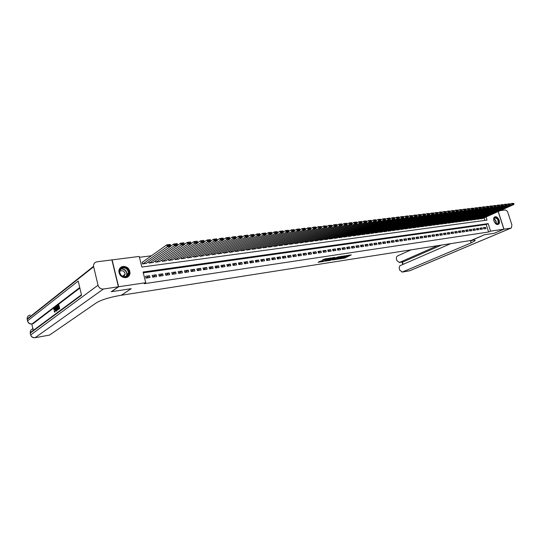 <?xml version="1.0" encoding="UTF-8"?>
<svg xmlns="http://www.w3.org/2000/svg" width="541" height="541" viewBox="0 0 541 541"><rect width="100%" height="100%" fill="white"/><g stroke="black" fill="none" stroke-linecap="round" stroke-linejoin="round"><path stroke-width="0.81" d="M339.193 258.956L344.806 258.05L351.312 254.879L345.787 255.737L346.767 256.055L342.473 257.354L343.792 257.469L342.933 257.922L339.193 258.956M123.105 266.409C127.304 266.51 129.617 268.694 130.043 272.955C129.766 275.565 128.366 277.127 125.843 277.655C121.799 277.641 119.466 275.572 118.844 271.447C119.006 268.634 120.427 266.956 123.105 266.409M495.299 216.752C498.187 216.157 501.02 222.878 498.464 224.258L497.808 224.495C494.941 225.124 492.08 218.415 494.602 217.009L495.299 216.752M320.529 261.08L318.081 262.304L323.572 261.452L330.794 258.01L324.248 259.051L322.22 260.235L329.219 258.551L324.803 260.776L322.071 261.31L322.889 260.715L320.529 261.08M498.166 211.538L503.887 229.174L494.156 233.293L484.466 234.774L471.265 240.414L121.326 295.251L131.22 288.671L111.473 291.687L118.607 286.757L112.115 259.883L139.24 256.441L141.864 267.051L487.035 220.099L486.034 216.995M503.887 229.174L490.586 231.163L488.165 223.616L143.095 272.022L145.739 282.706L118.607 286.757M145.739 282.706L144.224 283.694L488.624 232.001L490.586 231.163M332.323 259.984L338.571 259.017L345.05 255.839L338.673 256.853L332.323 259.984M330.72 260.349L325.1 261.141L331.511 257.949L334.872 257.388L332.086 258.787L333.831 258.598L338.051 256.88L330.659 260.133M142.378 262.182L142.479 263.988L146.455 263.291M483.83 228.89L485.906 228.586L485.5 227.328L483.424 227.633L483.83 228.89M480.34 229.398L482.437 229.093L482.031 227.829L479.935 228.133L480.34 229.398M476.831 229.911L478.941 229.6L478.535 228.336L476.425 228.64L476.831 229.911M473.287 230.425L475.417 230.114L475.012 228.843L472.881 229.147L473.287 230.425M469.716 230.946L471.86 230.635L471.454 229.357L469.311 229.661L469.716 230.946M466.112 231.467L468.276 231.156L467.87 229.871L465.706 230.182L466.112 231.467M462.481 232.001L464.665 231.683L464.259 230.392L462.075 230.709L462.481 232.001M458.822 232.529L461.027 232.211L460.614 230.919L458.416 231.237L458.822 232.529M455.137 233.07L457.355 232.745L456.942 231.447L454.724 231.764L455.137 233.07M451.41 233.611L453.649 233.286L453.243 231.981L451.005 232.305L451.41 233.611M447.657 234.158L449.916 233.827L449.503 232.522L447.251 232.846L447.657 234.158M443.877 234.706L446.149 234.375L445.743 233.063L443.464 233.387L443.877 234.706M440.063 235.267L442.355 234.929L441.943 233.611L439.65 233.942L440.063 235.267M436.215 235.822L438.528 235.491L438.115 234.158L435.803 234.496L436.215 235.822M432.333 236.39L434.666 236.052L434.254 234.72L431.921 235.051L432.333 236.39M428.418 236.958L430.771 236.62L430.359 235.281L428.005 235.619L428.418 236.958M424.475 237.533L426.842 237.188L426.43 235.842L424.056 236.187L424.475 237.533M420.492 238.114L422.886 237.77L422.467 236.417L420.08 236.762L420.492 238.114M416.475 238.703L418.89 238.351L418.477 236.992L416.063 237.337L416.475 238.703M412.425 239.291L414.859 238.933L414.447 237.573L412.012 237.925L412.425 239.291M408.34 239.886L410.795 239.528L410.382 238.162L407.921 238.513L408.34 239.886M404.222 240.488L406.697 240.123L406.277 238.75L403.802 239.108L404.222 240.488M400.063 241.09L402.558 240.725L402.139 239.345L399.643 239.704L400.063 241.09M395.863 241.705L398.386 241.333L397.966 239.947L395.451 240.312L395.863 241.705M391.637 242.321L394.179 241.949L393.76 240.556L391.217 240.921L391.637 242.321M387.363 242.943L389.933 242.564L389.513 241.164L386.943 241.536L387.363 242.943M383.055 243.572L385.645 243.193L385.226 241.786L382.636 242.158L383.055 243.572M378.714 244.201L381.324 243.822L380.905 242.409L378.287 242.787L378.714 244.201M374.325 244.843L376.962 244.458L376.543 243.037L373.905 243.416L374.325 244.843M369.902 245.486L372.56 245.1L372.14 243.673L369.476 244.052L369.902 245.486M365.432 246.135L368.117 245.742L367.697 244.309L365.013 244.701L365.432 246.135M360.928 246.791L363.64 246.398L363.214 244.958L360.502 245.35L360.928 246.791M356.377 247.453L359.116 247.054L358.69 245.607L355.958 246.006L356.377 247.453M351.792 248.123L354.551 247.724L354.125 246.27L351.366 246.669L351.792 248.123M347.16 248.799L349.939 248.393L349.52 246.933L346.734 247.332L347.16 248.799M342.48 249.482L345.293 249.07L344.867 247.602L342.054 248.008L342.48 249.482M337.76 250.165L340.6 249.753L340.174 248.278L337.334 248.691L337.76 250.165M332.999 250.862L335.86 250.442L335.434 248.961L332.573 249.374L332.999 250.862M328.191 251.558L331.078 251.139L330.652 249.651L327.758 250.07L328.191 251.558M323.335 252.268L326.25 251.842L325.824 250.348L322.903 250.767L323.335 252.268M318.433 252.985L321.381 252.552L320.948 251.051L318 251.477L318.433 252.985M313.482 253.702L316.458 253.269L316.025 251.761L313.056 252.187L313.482 253.702M308.485 254.432L311.488 253.993L311.061 252.478L308.059 252.911L308.485 254.432M303.44 255.169L306.476 254.723L306.044 253.202L303.014 253.634L303.44 255.169M298.348 255.907L301.411 255.46L300.979 253.932L297.915 254.371L298.348 255.907M293.202 256.657L296.299 256.204L295.866 254.669L292.776 255.109L293.202 256.657M288.008 257.415L291.132 256.961L290.7 255.413L287.575 255.859L288.008 257.415M282.767 258.179L285.918 257.719L285.486 256.163L282.334 256.617L282.767 258.179M277.465 258.95L280.651 258.483L280.218 256.921L277.033 257.381L277.465 258.95M272.116 259.727L275.335 259.261L274.902 257.685L271.683 258.152L272.116 259.727M266.713 260.519L269.959 260.045L269.526 258.463L266.28 258.929L266.713 260.519M261.256 261.31L264.535 260.836L264.103 259.247L260.823 259.721L261.256 261.31M255.737 262.115L259.058 261.634L258.618 260.032L255.305 260.512L255.737 262.115M250.172 262.926L253.519 262.439L253.087 260.83L249.732 261.317L250.172 262.926M244.546 263.744L247.927 263.251L247.494 261.641L244.106 262.128L244.546 263.744M238.858 264.576L242.273 264.076L241.841 262.453L238.425 262.946L238.858 264.576M233.117 265.408L236.566 264.907L236.133 263.278L232.677 263.771L233.117 265.408M227.308 266.253L230.797 265.746L230.365 264.109L226.875 264.61L227.308 266.253M221.445 267.112L224.975 266.598L224.535 264.948L221.012 265.455L221.445 267.112M215.521 267.971L219.085 267.457L218.645 265.8L215.081 266.307L215.521 267.971M209.529 268.843L213.134 268.322L212.694 266.652L209.096 267.173L209.529 268.843M203.484 269.729L207.122 269.195L206.682 267.525L203.044 268.045L203.484 269.729M197.364 270.622L201.042 270.081L200.603 268.397L196.924 268.931L197.364 270.622M191.183 271.521L194.902 270.98L194.462 269.283L190.743 269.817L191.183 271.521M184.934 272.427L188.687 271.88L188.254 270.175L184.495 270.723L184.934 272.427M178.618 273.347L182.412 272.799L181.979 271.082L178.178 271.629L178.618 273.347M172.234 274.28L176.068 273.719L175.636 271.995L171.795 272.549L172.234 274.28M165.776 275.22L169.658 274.652L169.218 272.921L165.336 273.482L165.776 275.22M159.25 276.174L163.172 275.599L162.733 273.854L158.811 274.422L159.25 276.174M152.65 277.134L156.619 276.552L156.18 274.801L152.21 275.376L152.65 277.134L156.18 274.801M488.624 232.001L486.21 224.474L143.291 272.813M149.553 275.754L145.536 276.336L145.975 278.108L149.992 277.519L149.553 275.754L146.043 278.094M151.399 255.778L139.45 257.306M484.898 220.39L484.087 217.867M482.673 218.503L480.604 218.828L480.469 218.395M479.198 218.97L477.115 219.294L476.973 218.855M475.695 219.436L473.598 219.768L473.456 219.321M472.165 219.903L470.048 220.241L469.906 219.788M468.607 220.376L466.47 220.714L466.328 220.261M465.017 220.856L462.866 221.201L462.717 220.735M461.399 221.343L459.228 221.682L459.079 221.215M457.754 221.83L455.563 222.175L455.414 221.695M454.075 222.317L451.87 222.669L451.715 222.189M450.362 222.811L448.144 223.162L447.989 222.676M446.623 223.311L444.384 223.67L444.229 223.169M442.856 223.812L440.597 224.17L440.442 223.67M439.055 224.319L436.776 224.684L436.614 224.177M435.221 224.833L432.922 225.198L432.759 224.684M431.353 225.347L429.033 225.719L428.871 225.191M427.451 225.868L425.118 226.239L424.955 225.712M423.522 226.395L421.162 226.767L420.999 226.233M419.552 226.922L417.179 227.301L417.01 226.753M415.556 227.457L413.155 227.835L412.986 227.288M411.518 227.991L409.104 228.376L408.928 227.815M407.447 228.532L405.013 228.924L404.837 228.356M403.343 229.08L400.881 229.479L400.712 228.897M399.204 229.634L396.722 230.033L396.546 229.445M395.025 230.189L392.523 230.594L392.34 229.999M390.812 230.75L388.282 231.163L388.1 230.554M386.558 231.318L384.009 231.731L383.826 231.115M382.271 231.893L379.701 232.305L379.512 231.683M377.943 232.468L375.346 232.887L375.156 232.258M373.574 233.049L370.957 233.475L370.768 232.833M369.165 233.638L366.528 234.064L366.331 233.414M364.722 234.233L362.057 234.666L361.861 233.996M360.232 234.828L357.547 235.267L357.344 234.591M355.707 235.43L352.989 235.876L352.793 235.186M351.136 236.038L348.397 236.485L348.194 235.788M346.524 236.654L343.758 237.107L343.555 236.397M341.871 237.276L339.079 237.729L338.869 237.012M337.171 237.905L334.352 238.365L334.142 237.627M332.431 238.534L329.584 239L329.374 238.256M327.643 239.169L324.769 239.643L324.553 238.885M322.808 239.819L319.914 240.292L319.69 239.521M317.932 240.468L315.004 240.948L314.788 240.163M313.009 241.124L310.054 241.611L309.831 240.813M308.039 241.786L305.056 242.273L304.826 241.462M303.014 242.456L300.005 242.95L299.775 242.125M297.949 243.132L294.906 243.633L294.669 242.787M292.83 243.808L289.76 244.316L289.523 243.457M287.663 244.498L284.566 245.012L284.323 244.14M282.443 245.195L279.312 245.715L279.068 244.823M277.175 245.898L274.017 246.419L273.766 245.513M271.853 246.608L268.661 247.136L268.404 246.209M266.476 247.318L263.251 247.859L262.994 246.912M261.046 248.042L257.793 248.59L257.53 247.622M255.562 248.772L252.275 249.327L252.005 248.339M250.023 249.509L246.703 250.07L246.432 249.063M244.424 250.26L241.07 250.821L240.792 249.8M238.77 251.01L235.382 251.579L235.105 250.537M233.063 251.768L229.634 252.349L229.35 251.281M227.288 252.539L223.832 253.12L223.541 252.032M221.458 253.316L217.962 253.905L217.671 252.796M215.568 254.101L212.038 254.696L211.741 253.56M209.617 254.892L206.047 255.501L205.742 254.331M203.599 255.69L199.994 256.306L199.683 255.115M197.519 256.502L193.874 257.124L193.556 255.907M191.372 257.32L187.693 257.949L187.369 256.704M185.164 258.145L181.438 258.787L181.113 257.509M178.888 258.977L175.122 259.626L174.79 258.321M172.538 259.822L168.738 260.485L168.4 259.139M166.128 260.674L162.28 261.344L161.935 259.971M159.642 261.54L155.754 262.216L155.402 260.809M153.083 262.412L149.154 263.095L148.795 261.655M486.21 224.474L488.165 223.616M485.5 227.328L483.593 228.16M482.031 227.829L480.11 228.674M478.535 228.336L476.601 229.188M475.012 228.843L473.057 229.702M471.454 229.357L469.487 230.223M467.87 229.871L465.889 230.75M464.259 230.392L462.257 231.284M460.614 230.919L458.599 231.819M456.942 231.447L454.913 232.36M453.243 231.981L451.187 232.9M449.503 232.522L447.441 233.448M445.743 233.063L443.661 234.003M441.943 233.611L439.847 234.564M438.115 234.158L435.999 235.125M434.254 234.72L432.117 235.693M430.359 235.281L428.208 236.268M426.43 235.842L424.259 236.843M422.467 236.417L420.283 237.431M418.477 236.992L416.266 238.02M414.447 237.573L412.222 238.608M410.382 238.162L408.137 239.21M406.277 238.75L404.012 239.812M402.139 239.345L399.86 240.427M397.966 239.947L395.667 241.043M393.76 240.556L391.434 241.658M389.513 241.164L387.167 242.287M385.226 241.786L382.866 242.923M380.905 242.409L378.517 243.558M376.543 243.037L374.135 244.201M372.14 243.673L369.713 244.85M367.697 244.309L365.249 245.506M363.214 244.958L360.746 246.169M358.69 245.607L356.201 246.838M354.125 246.27L351.616 247.514M349.52 246.933L346.984 248.197M344.867 247.602L342.311 248.887M340.174 248.278L337.591 249.584M335.434 248.961L332.83 250.287M330.652 249.651L328.022 250.99M325.824 250.348L323.173 251.707M320.948 251.051L318.277 252.431M316.025 251.761L313.327 253.161M311.061 252.478L308.336 253.898M306.044 253.202L303.298 254.642M300.979 253.932L298.206 255.399M295.866 254.669L293.066 256.157M290.7 255.413L287.873 256.928M285.486 256.163L282.632 257.705M280.218 256.921L277.337 258.49M274.902 257.685L271.995 259.281M269.526 258.463L266.591 260.079M264.103 259.247L261.141 260.89M258.618 260.032L255.629 261.709M253.087 260.83L250.064 262.534M247.494 261.641L244.444 263.372M241.841 262.453L238.764 264.218M236.133 263.278L233.022 265.076M230.365 264.109L227.227 265.935M224.535 264.948L221.37 266.814M218.645 265.8L215.446 267.694M212.694 266.652L209.468 268.593M206.682 267.525L203.423 269.492M200.603 268.397L197.309 270.412M194.462 269.283L191.135 271.332M188.254 270.175L184.894 272.272M181.979 271.082L178.584 273.219M175.636 271.995L172.207 274.179M169.218 272.921L165.756 275.153M162.733 273.854L159.237 276.133M343.102 257.834L349.601 255.068M333.756 259.274L336.414 258.869M337.767 259.092L343.995 256.143L340.607 256.995L336.468 259.058L337.767 259.092M336.353 258.652L340.289 256.488M329.205 259.978L326.615 260.377M333.182 257.57L331.937 258.26M329.53 260.045L333.54 258.882L329.53 260.045L329.361 259.464L329.144 259.768M329.361 259.464L331.991 258.442M321.895 260.87L322.071 261.31M323.518 259.416L325.966 258.666M319.373 261.492L322.003 261.087M480.78 218.807L512.05 204.728L513.794 204.512L482.518 218.578M512.733 204.058L512.05 204.728L511.624 203.423L513.781 203.389L512.564 203.538L512.733 204.058L513.95 203.91L513.781 203.389M510.352 203.998L512.564 203.538M513.794 204.512L513.95 203.91M494.163 218.009C495.908 215.392 500.242 221.127 498.315 223.501C496.584 226.152 492.209 220.383 494.163 218.009M495.475 223.426L497.578 223.751L497.963 223.386C498.559 219.883 497.402 218.07 494.488 217.949L493.71 219.531M494.859 222.777L493.791 220.417M497.95 224.468L498.619 223.906C499.444 219.876 498.099 217.583 494.582 217.022M120.859 268.302C125.181 264.306 132.2 272.414 127.608 276.072C123.321 280.143 116.193 271.961 120.859 268.302M127.209 275.89L128.555 273.016C127.548 268.383 125.012 266.943 120.968 268.694L119.595 271.805C120.758 276.323 123.301 277.689 127.209 275.89M123.619 276.735L125.147 274.294C124.416 271.027 122.618 270.013 119.757 271.264L119.608 271.406M128.109 276.647L129.772 273.117C128.535 267.349 125.397 265.557 120.359 267.727L120.244 267.822M503.989 229.161L494.258 233.279L484.499 234.767L471.874 240.319C474.626 239.913 475.634 240.089 474.883 240.86L471.116 242.889L402.342 272.035L409.821 270.703L510.9 228.126L503.989 229.161L498.261 211.497M437.527 245.702L399.461 262.446L396.905 260.634L396.519 259.355C396.154 257.732 396.485 256.603 397.513 255.961L411.092 249.841M510.9 228.126L511.353 227.964L511.908 224.894L507.918 212.674C507.228 210.922 506.248 210.03 504.996 210.003L500.236 210.605M450.781 243.626L400.387 265.53C399.353 266.158 399.021 267.281 399.386 268.904L399.772 270.189L402.342 272.035M441.476 245.08L403.356 261.79L399.143 262.541M472.645 240.211L470.569 241.171L471.116 242.889M54.499 308.783L54.499 309.777L53.762 309.865L54.161 308.093L55.06 309.743L55.466 309.682M54.783 312.225L54.154 311.406L54.837 311.068L54.986 311.42M56.704 309.635L56.825 310.987M56.088 311.231L54.682 307.707L55.398 307.477L55.73 308.323M58.239 309.621L58.881 308.607L58.604 307.396L57.907 307.917L58.502 306.943L58.185 305.577L57.407 306.165L57.305 305.712L58.272 304.982L58.8 304.894L59.706 308.843M58.665 307.667L57.907 307.917M58.252 305.848L57.407 306.165M79.879 288.062L33.069 323.734L31.919 323.985L33.069 323.734M31.811 324.005L33.326 330.835M57.65 306.132L57.934 307.369M58.056 307.897L58.313 309.033M118.398 286.791L111.899 259.91L96.954 261.81C94.56 262.324 93.431 263.832 93.559 266.334L98.022 285.229C98.929 287.886 100.734 289.151 103.439 289.022L118.398 286.791L111.263 291.721L131.152 288.684L121.258 295.264L120.129 295.44C109.505 297.327 101.688 299.714 96.677 302.608L49.542 335.082L34.996 337.726L49.542 335.082M103.439 289.022L35.185 337.645C32.852 337.834 31.324 336.827 30.6 334.636L30.255 333.1L81.549 295.217L78.235 281.05L27.55 320.86L27.151 318.974C27.091 316.884 28.098 315.579 30.168 315.072M58.272 304.982L59.172 308.925M57.251 310.291L56.426 308.708L56.582 306.267L57.055 305.908L57.948 309.837M56.967 306.497L56.453 307.22L57.224 309.81L57.657 309.526L56.967 306.497M57.048 306.842L57.549 309.608M56.453 307.22L56.981 307.132M56.616 308.573L57.143 308.492M54.871 307.565L55.297 308.654L55.851 308.235L55.919 306.767L56.291 311.075M56.014 309.912L55.899 308.728L55.453 309.06L56.088 310.703L56.014 309.912M55.919 306.767L56.298 306.706M55.453 309.06L55.926 308.985M54.31 311.149L54.817 311.711L54.878 309.885L54.283 308.58M54.114 308.607L53.978 309.858M55.06 309.743L54.912 312.171M477.29 219.274L508.547 205.154L510.305 204.938L479.042 219.037M509.23 204.484L508.547 205.154L508.121 203.842L510.285 203.808L509.061 203.957L509.23 204.484L510.461 204.336L510.285 203.808M506.829 204.43L509.061 203.957M510.305 204.938L510.461 204.336M473.774 219.741L505.017 205.58L506.782 205.37L475.539 219.504M505.7 204.911L505.017 205.58L504.584 204.268L506.768 204.234L505.524 204.383L505.7 204.911L506.937 204.762L506.768 204.234M503.279 204.863L505.524 204.383M506.782 205.37L506.937 204.762M470.224 220.214L501.453 206.02L503.238 205.796L472.002 219.977M502.136 205.337L501.453 206.02L501.02 204.701L503.218 204.66L501.967 204.809L502.136 205.337L503.387 205.188L503.218 204.66M499.701 205.303L501.967 204.809M503.238 205.796L503.387 205.188M466.653 220.694L497.855 206.452L499.661 206.236L468.445 220.451M498.545 205.776L497.855 206.452L497.429 205.127L499.634 205.093L498.376 205.242L498.545 205.776L499.803 205.621L499.634 205.093M496.09 205.742L498.376 205.242M499.661 206.236L499.803 205.621M463.049 221.174L494.231 206.899L496.05 206.676L464.854 220.931M494.92 206.216L494.231 206.899L493.805 205.566L496.023 205.526L494.751 205.681L494.92 206.216L496.192 206.06L496.023 205.526M492.452 206.189L494.751 205.681M496.05 206.676L496.192 206.06M459.41 221.661L490.579 207.338L492.411 207.115L461.236 221.418M491.269 206.655L490.579 207.338L490.146 206.006L492.378 205.965L491.1 206.121L491.269 206.655L492.553 206.5L492.378 205.965M488.78 206.635L491.1 206.121M492.411 207.115L492.553 206.5M455.745 222.148L486.893 207.791L488.739 207.561L457.585 221.905M487.583 207.102L486.893 207.791L486.46 206.446L488.706 206.405L487.414 206.561L487.583 207.102L488.881 206.946L488.706 206.405M485.074 207.088L487.414 206.561M488.739 207.561L488.881 206.946M452.053 222.642L483.174 208.244L485.04 208.015L453.906 222.398M483.87 207.548L483.174 208.244L482.741 206.892L485 206.851L483.695 207.014L483.87 207.548L485.176 207.392L485 206.851M481.341 207.548L483.695 207.014M485.04 208.015L485.176 207.392M448.327 223.142L479.427 208.698L481.307 208.468L450.193 222.892M480.124 208.001L479.427 208.698L478.988 207.345L481.267 207.304L479.948 207.46L480.124 208.001L481.436 207.845L481.267 207.304M477.575 208.008L479.948 207.46M481.307 208.468L481.436 207.845M444.574 223.643L475.64 209.157L477.541 208.927L446.453 223.392M476.344 208.461L475.64 209.157L475.208 207.798L477.493 207.758L476.168 207.92L476.344 208.461L477.669 208.299L477.493 207.758M473.774 208.468L476.168 207.92M477.541 208.927L477.669 208.299M440.787 224.15L471.826 209.624L473.74 209.387L442.68 223.893M472.53 208.921L471.826 209.624L471.394 208.258L473.693 208.217L472.354 208.38L472.53 208.921L473.869 208.758L473.693 208.217M469.94 208.941L472.354 208.38M473.74 209.387L473.869 208.758M436.966 224.657L467.979 210.091L469.906 209.854L438.879 224.4M468.682 209.387L467.979 210.091L467.539 208.718L469.858 208.677L468.506 208.84L468.682 209.387L470.028 209.225L469.858 208.677M466.072 209.414L467.539 208.718L468.506 208.84M469.906 209.854L470.028 209.225M433.118 225.171L464.097 210.564L466.038 210.327L435.045 224.914M464.8 209.861L464.097 210.564L463.657 209.184L465.984 209.144L464.624 209.306L464.8 209.861L466.159 209.692L465.984 209.144M462.17 209.888L463.657 209.184L464.624 209.306M466.038 210.327L466.159 209.692M429.229 225.692L460.175 211.044L462.142 210.801L431.177 225.428M460.885 210.334L460.175 211.044L459.742 209.658L462.082 209.61L460.709 209.78L460.885 210.334L462.257 210.165L462.082 209.61M458.234 210.375L459.742 209.658L460.709 209.78M462.142 210.801L462.257 210.165M425.314 226.212L456.225 211.524L458.207 211.281L427.275 225.949M456.935 210.814L456.225 211.524L455.786 210.131L458.146 210.091L456.76 210.253L456.935 210.814L458.322 210.645L458.146 210.091M454.264 210.862L455.786 210.131L456.76 210.253M458.207 211.281L458.322 210.645M421.365 226.74L452.235 212.011L454.237 211.768L423.339 226.476M452.945 211.294L452.235 212.011L451.796 210.611L454.17 210.564L452.77 210.733L452.945 211.294L454.345 211.125L454.17 210.564M450.254 211.348L451.796 210.611L452.77 210.733M454.237 211.768L454.345 211.125M417.375 227.274L448.212 212.498L450.227 212.255L419.376 227.01M448.929 211.781L448.212 212.498L447.772 211.091L450.159 211.051L448.753 211.22L448.929 211.781L450.335 211.612L450.159 211.051M446.217 211.842L447.772 211.091L448.753 211.22M450.227 212.255L450.335 211.612M413.358 227.808L444.154 212.992L446.19 212.741L415.373 227.545M444.871 212.268L444.154 212.992L443.715 211.578L446.115 211.538L444.695 211.707L444.871 212.268L446.291 212.099L446.115 211.538M442.132 212.343L443.715 211.578L444.695 211.707M446.19 212.741L446.291 212.099M409.307 228.349L440.056 213.492L442.112 213.242L411.336 228.079M440.773 212.769L440.056 213.492L439.617 212.072L442.038 212.025L440.597 212.2L440.773 212.769L442.213 212.593L442.038 212.025M438.021 212.85L439.617 212.072L440.597 212.2M442.112 213.242L442.213 212.593M405.216 228.897L435.924 213.993L437.994 213.742L407.265 228.627M436.641 213.269L435.924 213.993L435.485 212.572L437.919 212.525L436.465 212.694L436.641 213.269L438.095 213.093L437.919 212.525M433.862 213.357L435.485 212.572L436.465 212.694M437.994 213.742L438.095 213.093M401.091 229.452L431.752 214.5L433.841 214.25L403.16 229.174M432.475 213.769L431.752 214.5L431.312 213.073L433.76 213.026L432.293 213.201L432.475 213.769L433.936 213.594L433.76 213.026M429.676 213.871L431.312 213.073L432.293 213.201M433.841 214.25L433.936 213.594M396.932 230.006L427.546 215.014L429.655 214.757L399.015 229.729M428.269 214.283L427.546 215.014L427.099 213.58L429.568 213.526L428.087 213.709L428.269 214.283L429.743 214.101L429.568 213.526M425.442 214.392L427.099 213.58L428.087 213.709M429.655 214.757L429.743 214.101M392.732 230.567L423.299 215.528L425.422 215.271L394.835 230.283M424.022 214.797L423.299 215.528L422.852 214.087L425.334 214.04L423.84 214.216L424.022 214.797L425.51 214.615L425.334 214.04M421.175 214.919L422.852 214.087L423.84 214.216M425.422 215.271L425.51 214.615M388.499 231.129L419.011 216.055L421.155 215.791L390.622 230.845M419.735 215.311L419.011 216.055L418.565 214.601L421.06 214.554L419.552 214.73L419.735 215.311L421.236 215.129L421.06 214.554M416.861 215.446L418.565 214.601L419.552 214.73M421.155 215.791L421.236 215.129M384.225 231.704L414.683 216.583L416.847 216.319L386.369 231.413M415.407 215.839L414.683 216.583L414.237 215.122L416.746 215.068L415.231 215.25L415.407 215.839L416.928 215.656L416.746 215.068M412.512 215.981L414.237 215.122L415.231 215.25M416.847 216.319L416.928 215.656M379.917 232.278L410.315 217.11L412.506 216.846L382.074 231.988M411.045 216.366L410.315 217.11L409.868 215.649L412.398 215.595L410.862 215.778L411.045 216.366L412.573 216.177L412.398 215.595M408.124 216.522L409.868 215.649L410.862 215.778M412.506 216.846L412.573 216.177M375.562 232.86L405.906 217.651L408.117 217.381L377.746 232.569M406.636 216.9L405.906 217.651L405.459 216.177L407.664 215.913L406.453 216.312L406.636 216.9L408.185 216.711L408.002 216.123M403.694 217.063L405.459 216.177L406.453 216.312M408.117 217.381L408.185 216.711M371.173 233.441L401.456 218.192L403.687 217.922L373.378 233.151M402.186 217.435L401.456 218.192L401.003 216.711L403.234 216.441L402.01 216.846L402.186 217.435L403.748 217.245L403.572 216.657M399.217 217.617L401.003 216.711L402.01 216.846M403.687 217.922L403.748 217.245M366.751 234.037L396.959 218.74L399.211 218.463L368.969 233.739M397.696 217.982L396.959 218.74L396.512 217.252L398.764 216.982L397.513 217.387L397.696 217.982L399.272 217.786L399.096 217.198M394.707 218.172L396.512 217.252L397.513 217.387M399.211 218.463L399.272 217.786M362.281 234.632L392.428 219.288L394.7 219.01L364.519 234.334M393.165 218.53L392.428 219.288L391.975 217.793L394.247 217.523L392.982 217.935L393.165 218.53L394.754 218.334L394.572 217.739M390.149 218.733L391.975 217.793L392.982 217.935M394.7 219.01L394.754 218.334M357.77 235.234L387.85 219.849L390.142 219.565L360.029 234.936M388.587 219.085L387.85 219.849L387.397 218.348L389.689 218.07L388.404 218.483L388.587 219.085L390.196 218.889L390.014 218.287M385.544 219.301L387.397 218.348L388.404 218.483M390.142 219.565L390.196 218.889M353.219 235.842L383.224 220.41L385.544 220.126L355.498 235.538M383.968 219.639L383.224 220.41L382.771 218.902L385.091 218.625L383.785 219.037L383.968 219.639L385.591 219.443L385.408 218.841M380.898 219.869L382.771 218.902L383.785 219.037M385.544 220.126L385.591 219.443M348.627 236.458L378.558 220.978L380.898 220.694L350.926 236.147M379.302 220.207L378.558 220.978L378.105 219.463L380.445 219.179L379.119 219.599L379.302 220.207L380.938 220.011L380.756 219.403M376.205 220.451L378.105 219.463L379.119 219.599M380.898 220.694L380.938 220.011M343.995 237.073L373.845 221.553L376.205 221.262L346.314 236.762M374.588 220.775L373.845 221.553L373.391 220.031L375.752 219.747L374.406 220.167L374.588 220.775L376.245 220.579L376.063 219.971M371.471 221.032L373.391 220.031L374.406 220.167M376.205 221.262L376.245 220.579M339.315 237.702L369.084 222.128L371.471 221.837L341.655 237.384M369.834 221.35L369.084 222.128L368.631 220.6L371.018 220.315L369.652 220.742L369.834 221.35L371.505 221.154L371.322 220.539M366.683 221.621L368.631 220.6L369.652 220.742M371.471 221.837L371.505 221.154M334.588 238.331L364.282 222.716L366.69 222.419L336.955 238.013M365.026 221.932L364.282 222.716L363.822 221.174L366.237 220.89L364.844 221.316L365.026 221.932L366.717 221.729L366.534 221.113M361.855 222.223L363.822 221.174L364.844 221.316M366.69 222.419L366.717 221.729M329.827 238.966L359.427 223.305L361.861 223.007L332.215 238.649M360.178 222.52L359.427 223.305L358.974 221.763L361.402 221.465L359.995 221.905L360.178 222.52L361.882 222.317L361.699 221.695M356.972 222.824L358.974 221.763L359.995 221.905M361.861 223.007L361.882 222.317M325.013 239.609L354.524 223.9L356.986 223.602L327.427 239.284M355.281 223.115L354.524 223.9L354.071 222.351L356.526 222.053L355.099 222.493L355.281 223.115L356.999 222.906L356.817 222.283M352.049 223.433L354.071 222.351L355.099 222.493M356.986 223.602L356.999 222.906M320.157 240.258L349.574 224.508L352.056 224.204L322.592 239.934M350.331 223.71L349.574 224.508L349.121 222.946L351.603 222.649L350.149 223.088L350.331 223.71L352.069 223.501L351.887 222.878M347.072 224.048L349.121 222.946L350.149 223.088M352.056 224.204L352.069 223.501M315.254 240.914L344.576 225.11L347.085 224.806L317.709 240.583M345.334 224.319L344.576 225.11L344.123 223.541L346.625 223.244L345.151 223.69L345.334 224.319L347.092 224.102L346.909 223.48M342.047 224.671L344.123 223.541L345.151 223.69M347.085 224.806L347.092 224.102M310.304 241.577L339.532 225.725L342.061 225.421L312.786 241.245M340.289 224.928L339.532 225.725L339.072 224.15L341.601 223.846L340.106 224.299L340.289 224.928L342.061 224.711L341.878 224.082M336.969 225.299L339.072 224.15L340.106 224.299M342.061 225.421L342.061 224.711M305.307 242.24L334.426 226.348L336.982 226.037L307.809 241.908M335.19 225.543L334.426 226.348L333.973 224.765L336.529 224.454L335.007 224.914L335.19 225.543L336.982 225.327L336.793 224.698M302.791 242.578L331.856 226.659L331.667 225.313L329.854 225.529L330.037 226.172L331.849 225.949L333.973 224.765L335.007 224.914M336.982 226.037L336.982 225.327M300.262 242.916L329.28 226.977L328.82 225.381L331.667 225.313M297.719 243.254L326.683 227.294L326.48 225.935L324.654 226.158L324.837 226.801L326.663 226.578L328.82 225.381L329.854 225.529M331.856 226.659L329.28 226.977L330.037 226.172M295.163 243.599L324.073 227.612L323.613 226.01L326.48 225.935M292.6 243.937L321.449 227.93L321.239 226.571L319.4 226.787L319.582 227.436L321.428 227.213L323.613 226.01L324.654 226.158M326.683 227.294L324.073 227.612L324.837 226.801M290.017 244.282L318.811 228.248L318.351 226.638L321.239 226.571M316.133 227.883L318.351 226.638L319.4 226.787M321.449 227.93L318.811 228.248L319.582 227.436M284.823 244.978L313.503 228.897L316.167 228.573L287.427 244.627M314.274 228.079L313.503 228.897L313.043 227.281L315.707 226.956L314.084 227.43L314.274 228.079L316.133 227.849L315.951 227.206M310.791 228.545L313.043 227.281L314.084 227.43M316.167 228.573L316.133 227.849M279.575 245.675L308.133 229.553L310.825 229.222L282.206 245.33M308.904 228.728L308.133 229.553L307.673 227.923L310.365 227.599L308.722 228.079L308.904 228.728L310.791 228.498L310.602 227.849M305.395 229.215L307.673 227.923L308.722 228.079M310.825 229.222L310.791 228.498M274.28 246.385L302.71 230.209L305.428 229.878L276.938 246.033M303.487 229.384L302.71 230.209L302.25 228.573L304.968 228.248L303.298 228.728L303.487 229.384L305.388 229.154L305.205 228.498M299.937 229.898L302.25 228.573L303.298 228.728M305.428 229.878L305.388 229.154M268.931 247.102L297.232 230.879L299.978 230.54L271.609 246.743M298.01 230.047L297.232 230.879L296.772 229.235L299.518 228.904L297.82 229.391L298.01 230.047L299.93 229.81L299.748 229.154M294.426 230.588L296.772 229.235L297.82 229.391M299.978 230.54L299.93 229.81M263.521 247.825L291.694 231.548L294.473 231.21L266.233 247.46M292.471 230.716L291.694 231.548L291.234 229.898L294.006 229.567L292.289 230.053L292.471 230.716L294.412 230.48L294.23 229.824M288.853 231.278L291.234 229.898L292.289 230.053M294.473 231.21L294.412 230.48M258.064 248.549L286.101 232.231L288.901 231.893L260.803 248.184M286.879 231.392L286.101 232.231L285.634 230.567L288.441 230.229L286.689 230.73L286.879 231.392L288.84 231.156L288.657 230.493M283.22 231.981L285.634 230.567L286.689 230.73M288.901 231.893L288.84 231.156M252.552 249.286L280.441 232.921L283.281 232.576L255.311 248.921M281.225 232.075L280.441 232.921L279.981 231.25L282.815 230.906L281.036 231.406L281.225 232.075L283.207 231.839L283.024 231.169M277.533 232.691L279.981 231.25L281.036 231.406M283.281 232.576L283.207 231.839M246.98 250.03L274.727 233.617L277.594 233.266L249.773 249.658M275.511 232.772L274.727 233.617L274.26 231.933L277.127 231.589L275.322 232.096L275.511 232.772L277.519 232.529L277.33 231.852M271.785 233.408L274.26 231.933L275.322 232.096M277.594 233.266L277.519 232.529M241.354 250.781L268.951 234.321L271.846 233.969L244.174 250.409M269.736 233.469L268.951 234.321L268.485 232.63L271.379 232.278L269.546 232.792L269.736 233.469L271.765 233.225L271.575 232.549M265.969 234.138L268.485 232.63L269.546 232.792M271.846 233.969L271.765 233.225M235.666 251.545L263.109 235.031L266.037 234.672L238.52 251.159M263.893 234.172L263.109 235.031L262.642 233.333L265.57 232.982L263.71 233.496L263.893 234.172L265.949 233.928L265.759 233.245M260.099 234.875L262.642 233.333L263.71 233.496M266.037 234.672L265.949 233.928M229.925 252.309L257.205 235.748L260.167 235.389L232.806 251.923M257.996 234.889L257.205 235.748L256.738 234.043L259.7 233.685L257.807 234.206L257.996 234.889L260.065 234.638L259.883 233.955M254.162 235.612L256.738 234.043L257.807 234.206M260.167 235.389L260.065 234.638M224.123 253.087L251.24 236.478L254.229 236.113L227.031 252.694M252.032 235.612L251.24 236.478L250.774 234.76L253.763 234.395L251.842 234.922L252.032 235.612L254.121 235.355L253.939 234.672M248.157 236.37L250.774 234.76L251.842 234.922M254.229 236.113L254.121 235.355M218.26 253.864L245.201 237.208L248.231 236.843L221.201 253.472M245.999 236.343L245.201 237.208L244.735 235.484L247.764 235.119L245.81 235.646L245.999 236.343L248.116 236.086L247.927 235.396M242.091 237.127L244.735 235.484L245.81 235.646M248.231 236.843L248.116 236.086M212.336 254.655L239.102 237.952L242.165 237.58L215.304 254.263M239.9 237.08L239.102 237.952L238.635 236.214L241.699 235.849L239.71 236.383L239.9 237.08L242.043 236.823L241.854 236.126M235.957 237.898L238.635 236.214L239.71 236.383M242.165 237.58L242.043 236.823M206.344 255.46L232.934 238.703L236.032 238.324L209.347 255.054M233.732 237.824L232.934 238.703L232.468 236.958L235.565 236.586L233.543 237.127L233.732 237.824L235.896 237.56L235.714 236.863M229.756 238.676L232.468 236.958L233.543 237.127M236.032 238.324L235.896 237.56M200.298 256.265L226.699 239.46L229.83 239.081L203.328 255.859M227.497 238.581L226.699 239.46L226.233 237.702L229.357 237.33L227.308 237.878L227.497 238.581L229.688 238.317L229.499 237.614M223.48 239.467L226.233 237.702L227.308 237.878M229.83 239.081L229.688 238.317M194.185 257.083L220.39 240.231L223.555 239.846L197.249 256.671M221.195 239.345L220.39 240.231L219.923 238.459L223.088 238.081L221.005 238.635L221.195 239.345L223.406 239.075L223.223 238.371M217.144 240.265L219.923 238.459L221.005 238.635M223.555 239.846L223.406 239.075M188.004 257.908L214.013 241.009L217.212 240.617L191.101 257.496M214.818 240.116L214.013 241.009L213.546 239.23L216.745 238.845L214.628 239.406L214.818 240.116L217.056 239.846L216.867 239.136M210.726 241.07L213.546 239.23L214.628 239.406M217.212 240.617L217.056 239.846M181.756 258.74L207.561 241.793L210.801 241.401L184.887 258.327M208.366 240.894L207.561 241.793L207.095 240.001L210.327 239.616L208.184 240.177L208.366 240.894L210.632 240.623L210.449 239.906M204.248 241.888L207.095 240.001L208.184 240.177M210.801 241.401L210.632 240.623M175.44 259.585L201.042 242.584L204.309 242.185L178.604 259.166M201.847 241.685L201.042 242.584L200.569 240.786L203.842 240.393L201.658 240.961L201.847 241.685L204.14 241.408L203.95 240.691M197.688 242.713L200.569 240.786L201.658 240.961M204.309 242.185L204.14 241.408M169.056 260.437L194.442 243.389L197.749 242.99L172.254 260.011M195.247 242.483L194.442 243.389L193.969 241.577L197.282 241.185L195.058 241.759L195.247 242.483L197.566 242.206L197.377 241.482M191.054 243.551L193.969 241.577L195.058 241.759M197.749 242.99L197.566 242.206M162.604 261.303L187.768 244.201L191.115 243.795L165.837 260.87M188.572 243.288L187.768 244.201L187.294 242.382L190.642 241.983L188.39 242.564L188.572 243.288L190.919 243.004L190.73 242.28M184.346 244.404L187.294 242.382L188.39 242.564M191.115 243.795L190.919 243.004M156.079 262.169L181.012 245.026L184.4 244.613L159.352 261.736M181.823 244.106L181.012 245.026L180.545 243.193L183.926 242.787L181.634 243.376L181.823 244.106L184.197 243.822L184.008 243.092M177.563 245.256L180.545 243.193L181.634 243.376M184.4 244.613L184.197 243.822M149.485 263.054L174.182 245.857L173.708 244.011L177.137 243.599L177.604 245.438L152.792 262.608M170.699 246.128L173.708 244.011L174.804 244.194L174.993 244.938L177.394 244.647L177.205 243.91L174.804 244.194M177.394 244.647L177.604 245.438L174.182 245.857L174.993 244.938M142.817 263.94L167.27 246.696L166.797 244.843L170.266 244.431L170.733 246.277L146.158 263.494M142.087 262.392L166.797 244.843L167.893 245.026L168.082 245.77L170.51 245.479L170.32 244.735L167.893 245.026M170.51 245.479L170.733 246.277L167.27 246.696L168.082 245.77M344.644 257.482L344.806 258.05M343.846 257.726L344.015 258.294M340.451 256.461L340.607 256.995M336.624 258.294L336.786 258.869M332.018 258.145L332.188 258.726M331.633 258.497L331.802 259.078M330.822 258.74L330.991 259.322M322.22 260.816L322.321 261.161M326.331 258.612L326.466 259.092M325.236 259.038L325.405 259.626M324.417 259.281L324.586 259.869M493.872 218.76C495.799 219.937 496.564 221.627 496.165 223.825M495.941 223.724C496.253 221.695 495.536 220.119 493.798 218.99M120.508 269.161C124.261 268.512 126.432 270.155 127.034 274.091L126.073 276.573M125.701 276.694C128.914 273.638 124.227 267.396 120.271 269.472M399.461 262.446L403.356 261.79M402.409 261.993L403.113 264.346M511.035 228.099L410.01 270.656M93.64 266.774L27.212 319.332L27.273 319.731M30.654 334.994L98.022 285.229M79.75 287.514L32.129 323.89C29.796 324.052 28.274 323.045 27.55 320.86L27.53 320.874C28.132 323.112 29.593 324.147 31.919 323.985M81.441 294.771L30.195 332.695L30.242 333.114L30.195 332.695C30.147 330.612 31.155 329.3 33.217 328.772M34.996 337.726C32.663 337.915 31.195 336.887 30.58 334.649L30.316 333.459M27.611 321.253L27.151 318.974L93.559 266.334M498.464 224.258L497.99 224.461M336.306 258.483L336.468 259.058M331.924 258.206L332.086 258.787M329.104 259.619L329.273 260.201M496.78 224.096L497.578 223.751M125.147 274.294L122.361 276.275M128.555 273.016L127.034 274.091L126.053 276.579M474.653 240.136L474.883 240.86M402.051 272.123L409.523 270.791M402.044 262.054L402.781 264.488M54.688 308.012L54.161 308.093"/></g></svg>
